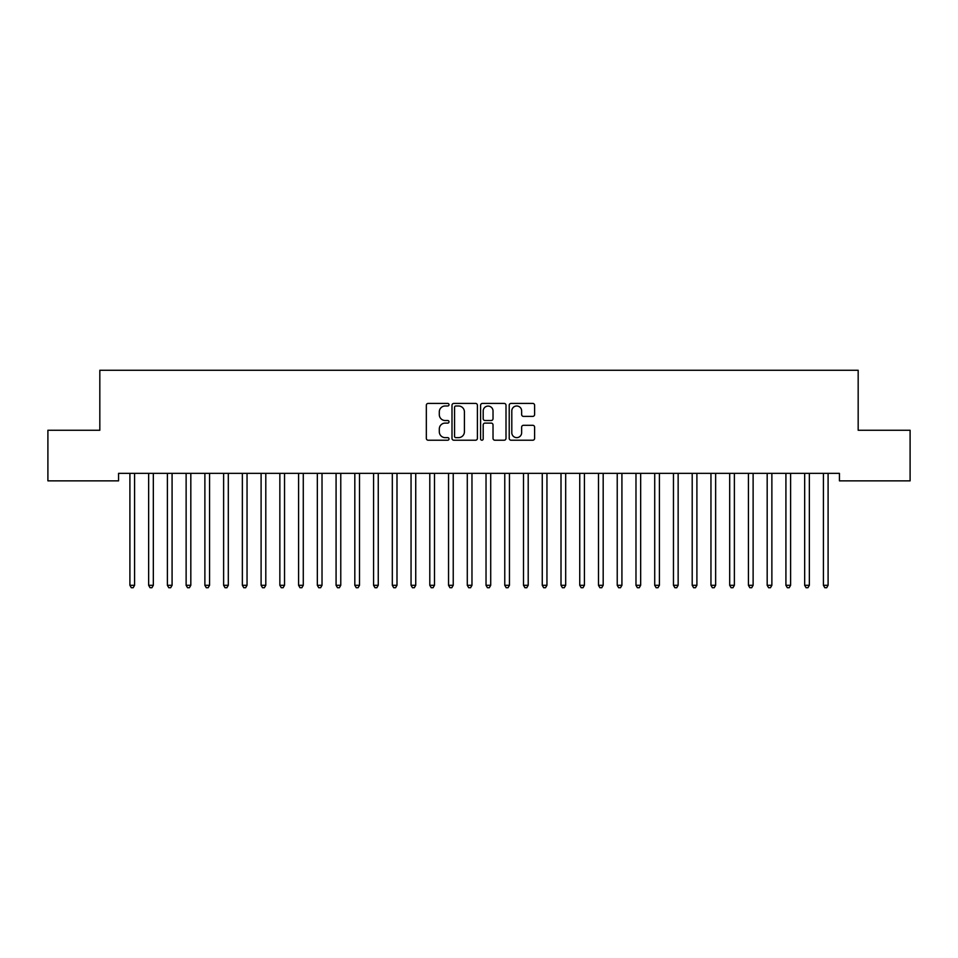 <?xml version="1.0" encoding="UTF-8"?>
<svg xmlns="http://www.w3.org/2000/svg" width="958" height="958" viewBox="0 0 958 958"><rect width="100%" height="100%" fill="white"/><g stroke="black" fill="none" stroke-linecap="round" stroke-linejoin="round"><path stroke-width="1.44" d="M449.015 404.707A1.293 1.293 0 0 0 447.721 403.414L428.178 403.414A1.844 1.844 0 0 0 426.334 405.258L426.334 438.369A1.844 1.844 0 0 0 428.178 440.213L447.721 440.213A1.293 1.293 0 0 0 449.015 438.92A1.293 1.293 0 0 0 447.721 437.638L445.195 437.638A5.892 5.892 0 0 1 439.303 431.747L439.303 428.992A5.892 5.892 0 0 1 445.195 423.101L447.721 423.101A1.293 1.293 0 0 0 449.015 421.819A1.293 1.293 0 0 0 447.721 420.526L445.195 420.526A5.892 5.892 0 0 1 439.303 414.634L439.303 411.88A5.892 5.892 0 0 1 445.195 405.988L447.721 405.988A1.293 1.293 0 0 0 449.015 404.707M532.768 416.383A1.844 1.844 0 0 0 534.612 414.551L534.612 405.258A1.844 1.844 0 0 0 532.768 403.414L511.057 403.414A1.844 1.844 0 0 0 509.213 405.258L509.213 438.369A1.844 1.844 0 0 0 511.057 440.213L532.768 440.213A1.844 1.844 0 0 0 534.612 438.369L534.612 427.148A1.844 1.844 0 0 0 532.768 425.304L523.475 425.304A1.844 1.844 0 0 0 521.643 427.148L521.643 432.717A4.922 4.922 0 0 1 516.721 437.638A4.922 4.922 0 0 1 511.8 432.717L511.8 410.91A4.922 4.922 0 0 1 516.721 405.988A4.922 4.922 0 0 1 521.643 410.91L521.643 414.551A1.844 1.844 0 0 0 523.475 416.383L532.768 416.383M839.436 473.36L118.564 473.36L118.564 480.856L47.9 480.856L47.9 430.25L99.824 430.25L99.824 370.267L858.176 370.267L858.176 430.25L910.1 430.25L910.1 480.856L839.436 480.856L839.436 473.36M477.395 405.258A1.844 1.844 0 0 0 475.551 403.414L453.841 403.414A1.844 1.844 0 0 0 451.996 405.258L451.996 438.369A1.844 1.844 0 0 0 453.841 440.213L475.551 440.213A1.844 1.844 0 0 0 477.395 438.369L477.395 405.258M482.449 403.414L504.159 403.414A1.844 1.844 0 0 1 506.004 405.258L506.004 438.369A1.844 1.844 0 0 1 504.159 440.213L494.867 440.213A1.844 1.844 0 0 1 493.023 438.369L493.023 424.945A1.844 1.844 0 0 0 491.191 423.101L485.023 423.101A1.844 1.844 0 0 0 483.191 424.945L483.191 438.92A1.293 1.293 0 0 1 481.898 440.213A1.293 1.293 0 0 1 480.605 438.92L480.605 405.258A1.844 1.844 0 0 1 482.449 403.414M455.864 405.988A1.293 1.293 0 0 0 454.571 407.282L454.571 436.345A1.293 1.293 0 0 0 455.864 437.638L458.535 437.638A5.892 5.892 0 0 0 464.414 431.747L464.414 411.88A5.892 5.892 0 0 0 458.535 405.988L455.864 405.988M493.023 411.006A4.922 4.922 0 0 0 488.113 406.084A4.922 4.922 0 0 0 483.191 411.006L483.191 418.682A1.844 1.844 0 0 0 485.023 420.526L491.191 420.526A1.844 1.844 0 0 0 493.023 418.682L493.023 411.006M129.653 473.36L129.773 473.635A1.88 1.88 0 0 1 129.905 474.33L129.905 585.29L134.587 585.29L134.587 474.33A1.88 1.88 0 0 1 134.719 473.635L134.838 473.36M134.587 585.29L133.186 587.733L131.306 587.733L129.905 585.29M148.394 473.36L148.514 473.635A1.88 1.88 0 0 1 148.646 474.33L148.646 585.29L153.328 585.29L153.328 474.33A1.88 1.88 0 0 1 153.472 473.635L153.579 473.36M153.328 585.29L151.927 587.733L150.047 587.733L148.646 585.29M167.147 473.36L167.255 473.635A1.88 1.88 0 0 1 167.387 474.33L167.387 585.29L172.081 585.29L172.081 474.33A1.88 1.88 0 0 1 172.212 473.635L172.32 473.36M172.081 585.29L170.668 587.733L168.8 587.733L167.387 585.29M185.888 473.36L185.996 473.635A1.88 1.88 0 0 1 186.127 474.33L186.127 585.29L190.822 585.29L190.822 474.33A1.88 1.88 0 0 1 190.953 473.635L191.061 473.36M190.822 585.29L189.409 587.733L187.54 587.733L186.127 585.29M204.629 473.36L204.737 473.635A1.88 1.88 0 0 1 204.88 474.33L204.88 585.29L209.562 585.29L209.562 474.33A1.88 1.88 0 0 1 209.694 473.635L209.814 473.36M209.562 585.29L208.161 587.733L206.281 587.733L204.88 585.29M223.37 473.36L223.489 473.635A1.88 1.88 0 0 1 223.621 474.33L223.621 585.29L228.303 585.29L228.303 474.33A1.88 1.88 0 0 1 228.447 473.635L228.555 473.36M228.303 585.29L226.902 587.733L225.022 587.733L223.621 585.29M242.123 473.36L242.23 473.635A1.88 1.88 0 0 1 242.362 474.33L242.362 585.29L247.044 585.29L247.044 474.33A1.88 1.88 0 0 1 247.188 473.635L247.296 473.36M247.044 585.29L245.643 587.733L243.775 587.733L242.362 585.29M260.863 473.36L260.971 473.635A1.88 1.88 0 0 1 261.103 474.33L261.103 585.29L265.797 585.29L265.797 474.33A1.88 1.88 0 0 1 265.929 473.635L266.037 473.36M265.797 585.29L264.384 587.733L262.516 587.733L261.103 585.29M279.604 473.36L279.712 473.635A1.88 1.88 0 0 1 279.856 474.33L279.856 585.29L284.538 585.29L284.538 474.33A1.88 1.88 0 0 1 284.67 473.635L284.777 473.36M284.538 585.29L283.125 587.733L281.257 587.733L279.856 585.29M298.345 473.36L298.453 473.635A1.88 1.88 0 0 1 298.597 474.33L298.597 585.29L303.279 585.29L303.279 474.33A1.88 1.88 0 0 1 303.411 473.635L303.53 473.36M303.279 585.29L301.878 587.733L299.998 587.733L298.597 585.29M317.086 473.36L317.206 473.635A1.88 1.88 0 0 1 317.337 474.33L317.337 585.29L322.02 585.29L322.02 474.33A1.88 1.88 0 0 1 322.163 473.635L322.271 473.36M322.02 585.29L320.619 587.733L318.739 587.733L317.337 585.29M335.839 473.36L335.947 473.635A1.88 1.88 0 0 1 336.078 474.33L336.078 585.29L340.773 585.29L340.773 474.33A1.88 1.88 0 0 1 340.904 473.635L341.012 473.36M340.773 585.29L339.36 587.733L337.491 587.733L336.078 585.29M354.58 473.36L354.688 473.635A1.88 1.88 0 0 1 354.819 474.33L354.819 585.29L359.513 585.29L359.513 474.33A1.88 1.88 0 0 1 359.645 473.635L359.753 473.36M359.513 585.29L358.1 587.733L356.232 587.733L354.819 585.29M373.321 473.36L373.428 473.635A1.88 1.88 0 0 1 373.572 474.33L373.572 585.29L378.254 585.29L378.254 474.33A1.88 1.88 0 0 1 378.386 473.635L378.506 473.36M378.254 585.29L376.853 587.733L374.973 587.733L373.572 585.29M392.061 473.36L392.181 473.635A1.88 1.88 0 0 1 392.313 474.33L392.313 585.29L396.995 585.29L396.995 474.33A1.88 1.88 0 0 1 397.127 473.635L397.247 473.36M396.995 585.29L395.594 587.733L393.714 587.733L392.313 585.29M410.814 473.36L410.922 473.635A1.88 1.88 0 0 1 411.054 474.33L411.054 585.29L415.736 585.29L415.736 474.33A1.88 1.88 0 0 1 415.88 473.635L415.988 473.36M415.736 585.29L414.335 587.733L412.455 587.733L411.054 585.29M429.555 473.36L429.663 473.635A1.88 1.88 0 0 1 429.795 474.33L429.795 585.29L434.489 585.29L434.489 474.33A1.88 1.88 0 0 1 434.621 473.635L434.728 473.36M434.489 585.29L433.076 587.733L431.208 587.733L429.795 585.29M448.296 473.36L448.404 473.635A1.88 1.88 0 0 1 448.548 474.33L448.548 585.29L453.23 585.29L453.23 474.33A1.88 1.88 0 0 1 453.362 473.635L453.469 473.36M453.23 585.29L451.817 587.733L449.949 587.733L448.548 585.29M467.037 473.36L467.145 473.635A1.88 1.88 0 0 1 467.288 474.33L467.288 585.29L471.971 585.29L471.971 474.33A1.88 1.88 0 0 1 472.102 473.635L472.222 473.36M471.971 585.29L470.57 587.733L468.69 587.733L467.288 585.29M485.778 473.36L485.898 473.635A1.88 1.88 0 0 1 486.029 474.33L486.029 585.29L490.712 585.29L490.712 474.33A1.88 1.88 0 0 1 490.855 473.635L490.963 473.36M490.712 585.29L489.31 587.733L487.43 587.733L486.029 585.29M504.531 473.36L504.638 473.635A1.88 1.88 0 0 1 504.77 474.33L504.77 585.29L509.452 585.29L509.452 474.33A1.88 1.88 0 0 1 509.596 473.635L509.704 473.36M509.452 585.29L508.051 587.733L506.183 587.733L504.77 585.29M523.272 473.36L523.379 473.635A1.88 1.88 0 0 1 523.511 474.33L523.511 585.29L528.205 585.29L528.205 474.33A1.88 1.88 0 0 1 528.337 473.635L528.445 473.36M528.205 585.29L526.792 587.733L524.924 587.733L523.511 585.29M542.012 473.36L542.12 473.635A1.88 1.88 0 0 1 542.264 474.33L542.264 585.29L546.946 585.29L546.946 474.33A1.88 1.88 0 0 1 547.078 473.635L547.186 473.36M546.946 585.29L545.545 587.733L543.665 587.733L542.264 585.29M560.753 473.36L560.873 473.635A1.88 1.88 0 0 1 561.005 474.33L561.005 585.29L565.687 585.29L565.687 474.33A1.88 1.88 0 0 1 565.819 473.635L565.938 473.36M565.687 585.29L564.286 587.733L562.406 587.733L561.005 585.29M579.494 473.36L579.614 473.635A1.88 1.88 0 0 1 579.746 474.33L579.746 585.29L584.428 585.29L584.428 474.33A1.88 1.88 0 0 1 584.572 473.635L584.679 473.36M584.428 585.29L583.027 587.733L581.147 587.733L579.746 585.29M598.247 473.36L598.355 473.635A1.88 1.88 0 0 1 598.487 474.33L598.487 585.29L603.181 585.29L603.181 474.33A1.88 1.88 0 0 1 603.312 473.635L603.42 473.36M603.181 585.29L601.768 587.733L599.9 587.733L598.487 585.29M616.988 473.36L617.096 473.635A1.88 1.88 0 0 1 617.227 474.33L617.227 585.29L621.922 585.29L621.922 474.33A1.88 1.88 0 0 1 622.053 473.635L622.161 473.36M621.922 585.29L620.509 587.733L618.64 587.733L617.227 585.29M635.729 473.36L635.837 473.635A1.88 1.88 0 0 1 635.98 474.33L635.98 585.29L640.663 585.29L640.663 474.33A1.88 1.88 0 0 1 640.794 473.635L640.914 473.36M640.663 585.29L639.261 587.733L637.381 587.733L635.98 585.29M654.47 473.36L654.589 473.635A1.88 1.88 0 0 1 654.721 474.33L654.721 585.29L659.403 585.29L659.403 474.33A1.88 1.88 0 0 1 659.547 473.635L659.655 473.36M659.403 585.29L658.002 587.733L656.122 587.733L654.721 585.29M673.223 473.36L673.33 473.635A1.88 1.88 0 0 1 673.462 474.33L673.462 585.29L678.144 585.29L678.144 474.33A1.88 1.88 0 0 1 678.288 473.635L678.396 473.36M678.144 585.29L676.743 587.733L674.875 587.733L673.462 585.29M691.963 473.36L692.071 473.635A1.88 1.88 0 0 1 692.203 474.33L692.203 585.29L696.897 585.29L696.897 474.33A1.88 1.88 0 0 1 697.029 473.635L697.137 473.36M696.897 585.29L695.484 587.733L693.616 587.733L692.203 585.29M710.704 473.36L710.812 473.635A1.88 1.88 0 0 1 710.956 474.33L710.956 585.29L715.638 585.29L715.638 474.33A1.88 1.88 0 0 1 715.77 473.635L715.877 473.36M715.638 585.29L714.225 587.733L712.357 587.733L710.956 585.29M729.445 473.36L729.553 473.635A1.88 1.88 0 0 1 729.697 474.33L729.697 585.29L734.379 585.29L734.379 474.33A1.88 1.88 0 0 1 734.511 473.635L734.63 473.36M734.379 585.29L732.978 587.733L731.098 587.733L729.697 585.29M748.186 473.36L748.306 473.635A1.88 1.88 0 0 1 748.438 474.33L748.438 585.29L753.12 585.29L753.12 474.33A1.88 1.88 0 0 1 753.263 473.635L753.371 473.36M753.12 585.29L751.719 587.733L749.839 587.733L748.438 585.29M766.939 473.36L767.047 473.635A1.88 1.88 0 0 1 767.178 474.33L767.178 585.29L771.873 585.29L771.873 474.33A1.88 1.88 0 0 1 772.004 473.635L772.112 473.36M771.873 585.29L770.46 587.733L768.591 587.733L767.178 585.29M785.68 473.36L785.788 473.635A1.88 1.88 0 0 1 785.919 474.33L785.919 585.29L790.613 585.29L790.613 474.33A1.88 1.88 0 0 1 790.745 473.635L790.853 473.36M790.613 585.29L789.2 587.733L787.332 587.733L785.919 585.29M804.421 473.36L804.528 473.635A1.88 1.88 0 0 1 804.672 474.33L804.672 585.29L809.354 585.29L809.354 474.33A1.88 1.88 0 0 1 809.486 473.635L809.606 473.36M809.354 585.29L807.953 587.733L806.073 587.733L804.672 585.29M823.161 473.36L823.281 473.635A1.88 1.88 0 0 1 823.413 474.33L823.413 585.29L828.095 585.29L828.095 474.33A1.88 1.88 0 0 1 828.227 473.635L828.347 473.36M828.095 585.29L826.694 587.733L824.814 587.733L823.413 585.29"/></g></svg>

